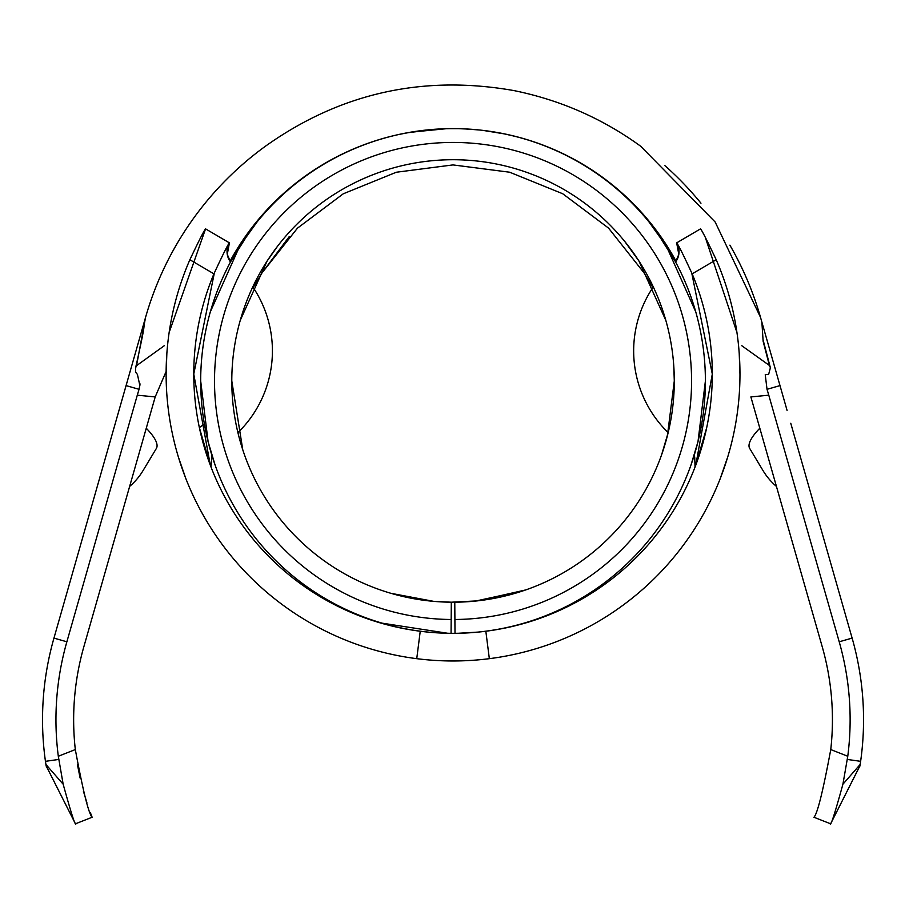 <?xml version="1.0" encoding="UTF-8"?>
<svg xmlns="http://www.w3.org/2000/svg" width="909" height="909" viewBox="0 0 909 909"><rect width="100%" height="100%" fill="white"/><g stroke="black" fill="none" stroke-linecap="round" stroke-linejoin="round"><path stroke-width="1.36" d="M454.898 619.495A238.533 238.533 0 0 0 691.567 380.973A238.533 238.533 0 0 0 453.034 142.44A238.533 238.533 0 0 0 214.513 380.973A238.533 238.533 0 0 0 451.171 619.495L451.069 633.323A252.361 252.361 0 0 1 200.684 380.973A252.361 252.361 0 0 1 453.034 128.612A252.361 252.361 0 0 1 705.395 380.973A252.361 252.361 0 0 1 455.011 633.323L454.773 602.201L459.988 602.099M58.312 756.265L75.322 749.561C83.071 791.216 88.684 813.771 92.139 817.248L75.447 823.815C74.265 822.827 70.175 809.624 63.164 784.217L58.312 756.265A283.869 283.869 0 0 1 66.868 641.788L53.961 638.107L145.565 317.355A319.763 319.763 0 0 1 265.633 146.076C340.398 93.013 423.264 74.538 514.21 90.639C560.603 100.138 602.758 118.681 640.675 146.235L715.144 221.989L760.515 317.355A319.763 319.763 0 0 0 729.893 245.157A319.763 319.763 0 0 1 760.515 317.355A319.763 319.763 0 0 0 729.893 245.157A319.763 319.763 0 0 1 760.515 317.355L761.878 322.15L763.14 341.329L769.389 365.441L741.789 345.727M830.758 749.561A266.189 266.189 0 0 0 822.202 646.651L750.879 396.926L768.775 395.188L839.212 641.788A283.869 283.869 0 0 1 847.767 756.265L842.916 784.217C835.905 809.624 831.815 822.815 830.633 823.815L813.941 817.248C817.384 813.828 822.986 791.273 830.758 749.561L847.767 756.265M830.349 824.383L859.971 765.776L860.63 761.322A297.3 297.3 0 0 0 852.119 638.107L790.762 423.276M200.684 380.973L208.093 441.683L215.047 464.897L211.933 455.489L211.036 466.749L211.672 468.737M212.263 456.557L213.615 460.727M382.007 623.142L447.785 633.278M166.87 353.203L166.12 374.053A286.926 286.926 0 0 0 489.337 658.673A286.926 286.926 0 0 0 716.212 259.735L692.158 273.848C683.329 254.759 678.159 244.43 676.66 242.862A17.282 17.282 149.6 0 1 675.58 261.974L656.855 232.159L649.026 221.989L666.433 246.259L695.749 311.855M224.887 250.907L229.409 242.862A17.282 17.282 -149.6 0 0 230.5 261.974L249.77 231.409M257.054 221.989L239.658 246.237L210.331 311.855M673.819 366.588L674.285 380.973L667.411 435.672L661.684 454.557L668.16 432.639A114.08 114.08 0 0 1 653.298 286.914M624.858 241.589L638.993 261.099L665.82 320.377M240.249 320.377L267.064 261.122L277.597 246.18M242.783 449.819L231.795 380.973A221.239 221.239 0 0 1 453.034 159.723A221.239 221.239 0 0 1 674.285 380.973A221.239 221.239 0 0 1 454.773 602.201M475.646 601.054L524.084 590.498M493.405 598.497L476.839 600.929M692.465 460.727L694.146 455.477L694.703 456.92L695.044 466.749L694.408 468.737M129.51 373.588L144.554 320.911L143.997 325.388C144.429 327.001 141.622 341.159 135.6 367.861L135.577 372.145L137.407 374.383L139.861 385.507L138.725 390.37L139.032 389.302L126.09 385.609L129.51 373.588M145.565 317.355L136.532 365.668L164.279 345.727M75.322 749.561A266.189 266.189 0 0 1 83.878 646.651L155.2 396.926L137.293 395.188L138.725 390.37M66.868 641.788L137.293 395.188M115.307 423.31L126.09 385.609M489.917 131.316L485.974 130.76A253.816 253.816 0 0 1 676.08 261.269A253.816 253.816 0 0 0 520.902 137.85L508.87 134.827M166.131 371.451L155.2 396.926M136.532 365.668L135.6 367.861M106.308 454.818L95.513 492.61M53.961 638.107A297.3 297.3 0 0 0 45.45 761.322L46.109 765.776L54.267 781.865M92.139 817.248L90.309 812.453M86.866 802.602L83.412 791.205M80.094 777.99L77.504 764.912M761.878 322.15L787.08 410.413L761.878 322.15M810.567 492.61L805.135 473.589M806.488 478.327L799.772 454.818M830.633 823.815L859.971 765.708M451.171 619.495L451.307 602.201L433.775 601.372L390.836 593.293M231.795 380.973A221.239 221.239 0 0 0 451.307 602.201L477.407 600.872L525.766 589.918M458.318 633.266L477.816 632.107M705.395 380.973L697.998 441.626L691.033 464.897M416.89 131.203L420.719 130.691A253.816 253.816 0 0 0 230 261.269M253.191 287.539L261.985 272.927L253.191 287.539L261.985 272.927L289.267 236.567L261.985 272.927L253.191 287.539L261.985 272.927L253.191 287.539L261.985 272.927L289.267 236.567L261.985 272.927L253.191 287.539M147.61 463.011L143.008 470.657A63.948 63.948 0 0 1 129.646 486.406M261.985 272.927L297.436 228.182L343.25 193.81L396.313 172.244L452.977 164.915L509.665 172.221L562.728 193.753L608.564 228.114L644.095 272.927L652.878 287.539L644.095 272.927L652.878 287.539L644.095 272.927L608.564 228.114L562.728 193.753L509.665 172.221L452.977 164.915L396.313 172.244L343.25 193.81L297.436 228.182L261.985 272.927L260.44 272.098M776.434 486.406A63.948 63.948 0 0 1 763.06 470.657L749.698 448.444A63.948 16.976 -31 0 1 759.822 428.23M664.865 165.62A319.763 319.763 0 0 1 700.964 203.207A319.763 319.763 0 0 0 664.865 165.62A319.763 319.763 0 0 1 700.964 203.207A319.763 319.763 0 0 0 664.865 165.62M143.008 470.657L156.371 448.444A63.948 16.976 -149 0 0 146.258 428.23M446.41 128.703L410.22 132.248L398.028 134.646M517.369 136.895L514.914 136.27M510.483 135.202L504.847 133.953M419.776 130.805L414.322 131.578M405.505 133.1L396.619 134.964M421.946 130.521L421.265 130.612M458.216 128.669L448.103 128.658M438.433 129.033L407.152 132.794M504.915 133.975L482.611 130.339M479.645 130.01L464.215 128.862M454.114 128.612L445.649 128.726M438.036 129.055L435.434 129.226M432.991 129.408L423.208 130.373M420.026 130.771L419.435 130.851M412.277 131.907L399.415 134.339M398.926 134.452L396.188 135.066M519.596 137.498L516.96 136.793M516.232 136.6L503.041 133.589M501.802 133.339L500.586 133.1M494.882 132.089L496.019 132.282M492.337 131.669L482.952 130.385M768.775 395.188L767.026 389.313L765.242 374.701L768.639 374.383L770.389 367.736L769.389 365.441M75.447 823.815L46.098 765.708M144.349 324.615A3.375 1.591 -176.6 0 0 144.008 325.24M447.262 128.68L446.058 128.714M442.922 128.817L439.706 128.964M432.9 129.419L426.026 130.055M421.844 130.532L420.833 130.669M410.811 132.146L409.709 132.339M491.985 131.623L482.884 130.373M474.157 129.498L473.339 129.43M468.51 129.089L458.897 128.68M178.312 456.841L185.868 478.668M252.782 286.914A114.08 114.08 0 0 1 237.919 432.639M739.96 374.053L739.21 353.203M720.155 478.827L727.757 456.841M189.867 259.735C198.878 240.749 204.116 230.454 205.559 228.863L229.409 242.862C227.932 244.419 222.762 254.747 213.922 273.848L189.867 259.735A286.926 286.926 0 0 0 166.12 374.053M204.014 424.276L199.355 427.594L210.309 465.181L193.765 374.053L214.422 272.655M691.658 272.655L712.304 374.053A259.27 259.27 0 0 1 420.242 631.244A259.27 259.27 0 0 1 213.922 273.848M692.158 273.848A259.27 259.27 0 0 1 712.304 374.053L695.749 465.249L706.725 427.594M205.559 228.863L169.154 332.444M736.926 332.444L705.293 237.329M675.58 261.974L678.807 254.406L676.66 242.862L700.521 228.863C701.964 230.431 707.191 240.726 716.212 259.735M420.242 631.244L416.742 658.673M489.337 658.673L485.838 631.244M852.119 638.107L839.212 641.788M644.095 272.927L645.64 272.098M767.026 389.313L779.99 385.609M860.175 764.446L842.916 784.217M860.63 761.322L847.347 759.447M63.164 784.217L45.904 764.446M58.721 759.447L45.45 761.322M859.925 766.048L858.391 768.832M859.982 765.753L851.813 781.865M46.109 765.742L46.95 767.389M47.654 768.787L46.154 766.048M46.109 765.776L75.731 824.383M140.031 383.871L139.838 385.507M763.003 339.58L770.377 367.736M230.5 261.974L227.273 254.406L229.409 242.862"/></g></svg>
